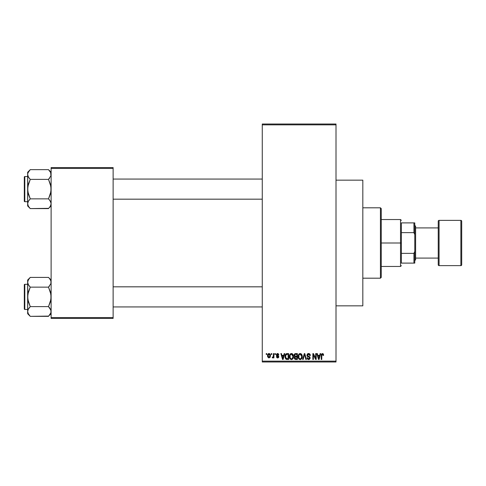 <?xml version="1.0" encoding="UTF-8"?>
<svg xmlns="http://www.w3.org/2000/svg" width="486" height="486" viewBox="0 0 486 486"><rect width="100%" height="100%" fill="white"/><g stroke="black" fill="none" stroke-linecap="round" stroke-linejoin="round"><path stroke-width="0.73" d="M278.229 353.687L278.879 354.902L278.344 354.98L277.542 354.142L276.826 354.908L278.581 356.019L278.727 357.21L278.077 357.872L277.123 357.872L276.364 356.73L276.899 356.651L277.579 357.338L278.259 356.718L276.601 355.819L276.303 354.646L277.056 353.62L278.047 353.601M336.008 305.846L362.823 305.846L362.823 180.154L336.008 180.154L362.823 180.154L362.823 305.846L336.008 305.846M262.27 124.853L262.27 361.147L336.008 361.147L336.008 124.853L262.27 124.853L262.27 124.015L336.008 124.015L336.008 124.853L336.008 124.015L262.27 124.015L262.27 361.985L336.008 361.985L336.008 124.853L262.27 124.853M271.261 354.446L271.261 353.608L271.796 353.608L271.796 354.446L271.261 354.446L271.796 354.446L271.796 353.608L271.261 353.608L271.796 353.608L271.796 354.446L271.261 354.446L271.261 353.608L271.261 354.446M273.345 357.313L272.761 357.951L272.251 357.72L272.403 357.113L273.296 356.688L273.393 353.608L273.928 353.608L273.928 357.872L273.393 357.872L273.393 357.192L272.889 357.927L272.251 357.72L272.403 357.113L273.211 356.906L273.393 355.819L273.296 356.688L272.403 357.113L272.251 357.72L272.761 357.951L273.393 357.192L273.393 357.872L273.928 357.872L273.928 353.608L273.393 353.608L273.928 353.608L273.928 357.872L273.393 357.872M274.918 354.446L274.918 353.608L275.453 353.608L275.453 354.446L274.918 354.446L275.453 354.446L275.453 353.608L274.918 353.608L275.453 353.608L275.453 354.446L274.918 354.446L274.918 353.608L274.918 354.446M284.182 353.608L283.727 355.357L284.182 353.608L284.741 353.608L283.119 359.47L282.56 359.47L280.859 353.608L281.418 353.608L281.88 355.357L283.727 355.357L281.88 355.357L281.418 353.608L280.859 353.608L282.56 359.47L283.119 359.47L284.741 353.608L284.182 353.608L284.741 353.608L283.119 359.47L282.56 359.47L280.859 353.608L281.418 353.608M291.448 353.529L292.694 354.081L293.386 355.418L292.955 358.692L291.193 359.531L290.178 358.99L289.595 357.963L289.668 354.914L290.379 353.905L291.448 353.529L289.923 354.428L289.389 356.536C289.298 358.158 289.984 359.166 291.442 359.549C292.937 359.154 293.623 358.127 293.501 356.463L292.979 354.452L291.564 353.535M300.208 353.529L301.454 354.081L302.146 355.418L301.715 358.692L299.953 359.531L298.939 358.99L298.355 357.963L298.428 354.914L299.139 353.905L300.208 353.529L298.683 354.428L298.149 356.536C298.058 358.158 298.744 359.166 300.202 359.549C301.697 359.154 302.383 358.127 302.262 356.463L301.739 354.452L300.324 353.535M323.202 353.844L322.443 353.529L323.324 354.021L323.591 355.357L323.062 355.436L322.607 354.251L321.841 354.659L321.768 359.47L321.234 359.47L321.422 354.209L322.443 353.529L321.234 355.491L321.234 359.47L321.768 359.47L321.841 354.659L322.412 354.215L323.062 355.436L323.591 355.357L323.439 354.27M320.14 353.608L319.679 355.357L320.14 353.608L320.699 353.608L319.077 359.47L318.518 359.47L316.811 353.608L317.37 353.608L317.832 355.357L319.679 355.357L317.832 355.357L317.37 353.608L316.811 353.608L318.518 359.47L319.077 359.47L320.699 353.608L320.14 353.608L320.699 353.608L319.077 359.47L318.518 359.47L316.811 353.608L317.37 353.608M315.669 353.608L315.669 358.303L315.669 353.608L316.204 353.608L316.204 359.47L315.639 359.47L313.385 354.768L313.385 359.47L312.85 359.47L312.85 353.608L313.427 353.608L315.669 358.303L313.427 353.608L312.85 353.608L312.85 359.47L313.385 359.47L313.385 354.768L315.639 359.47L316.204 359.47L316.204 353.608L315.669 353.608L316.204 353.608L316.204 359.47L315.639 359.47M308.574 353.529L306.909 355.23L307.917 353.638L309.625 353.857L310.341 355.509L309.807 355.588L309.461 354.616L308.659 354.221L307.753 354.47L307.45 355.339L307.881 356.007L309.801 356.864L310.165 358.255L309.278 359.446L307.48 359.039L307.061 357.799L307.595 357.72L307.954 358.632L308.75 358.862L309.448 358.54L309.643 357.763L309.303 357.18L307.365 356.39L306.909 355.23L307.723 356.627L309.485 357.325L309.655 357.921L308.653 358.862L307.595 357.72L307.061 357.799L308.671 359.549L310.19 357.939L307.444 355.223L308.525 354.215L309.807 355.588L310.341 355.509C310.317 354.318 309.728 353.656 308.574 353.529L308.762 353.541M304.358 355.217L303.179 359.47L302.62 359.47L304.297 353.608L304.819 353.608L306.399 359.47L305.846 359.47L304.588 354.294L303.179 359.47L302.62 359.47L303.179 359.47L304.588 354.294L305.846 359.47L306.399 359.47L304.819 353.608L304.297 353.608L304.819 353.608L306.399 359.47L305.846 359.47L304.588 354.294M295.737 353.608C294.668 353.656 294.121 354.227 294.115 355.327L294.911 353.753L297.389 353.608L297.389 359.47L294.662 359.081L294.273 357.824L294.844 356.767L294.115 355.327L294.844 356.767L294.267 358L295.731 359.47L297.389 359.47L297.389 353.608L295.737 353.608L297.389 353.608L297.389 359.47L295.731 359.47M287.068 353.608C285.58 353.917 284.911 354.902 285.051 356.572L285.883 353.978L288.629 353.608L288.629 359.47L285.938 359.166L285.051 356.773L286.29 359.367L288.629 359.47L288.629 353.608L287.068 353.608L288.629 353.608L288.629 359.47M267.573 356.414L267.81 354.312L268.406 353.68L269.384 353.583L270.441 354.999L270.21 357.186L268.831 357.939L267.707 356.937L267.531 355.782L269.013 357.951L270.502 355.74L269.013 353.529C267.92 353.808 267.428 354.561 267.531 355.782L267.531 355.965M266.231 354.446L266.231 353.608L266.765 353.608L266.765 354.446L266.231 354.446L266.765 354.446L266.765 353.608L266.231 353.608L266.765 353.608L266.765 354.446L266.231 354.446L266.231 353.608L266.231 354.446M51.115 167.585L113.123 167.585L113.123 168.423L51.115 168.423L51.115 317.577L113.123 317.577L113.123 167.585L51.115 167.585L51.115 168.423L51.115 167.585M51.115 318.415L113.123 318.415L113.123 168.423L51.115 168.423L51.115 318.415L51.115 317.577L113.123 317.577L113.123 318.415L51.115 318.415M262.27 361.985L262.27 361.147L336.008 361.147L336.008 361.985L262.27 361.985M323.555 354.756L323.591 355.175M323.591 355.357L323.05 355.242M323.032 355.053L322.959 354.677M321.841 354.659L322.412 354.215L321.768 355.442M321.768 359.47L321.234 359.47L321.234 355.491M321.24 355.163L321.27 354.841M321.325 354.519L321.422 354.209M319.004 357.751L319.496 356.044L319.004 357.751M318.537 357.957L318.014 356.044L319.496 356.044L318.014 356.044L318.616 358.255M313.385 359.47L312.85 359.47L312.85 353.608L313.427 353.608M308.944 353.565L309.303 353.668M310.232 354.774L310.305 355.09M310.341 355.509L309.807 355.588L309.461 354.616M308.786 354.239L308.422 354.221M307.462 355.017L307.559 355.697M309.582 356.669L309.922 357.022M308.337 359.519L307.723 359.263M307.17 358.455L307.091 358.127M307.061 357.799L307.62 357.939M308.331 358.826L308.653 358.862M309.649 358.054L309.303 357.18M309.655 357.921L309.485 357.325L309.655 357.921L309.485 357.325L307.626 356.578M309.485 357.325L308.646 356.931M307.103 356.056L306.952 355.655M307.164 354.27L307.875 353.65M307.917 353.638L308.233 353.553M307.79 356.663L308.294 356.833M304.297 353.608L302.62 359.47L304.297 353.608M301.964 354.871L302.14 355.394M302.213 355.758L302.256 356.202M300.907 359.403L300.463 359.531M299.467 359.379L299.09 359.136M298.204 357.295L298.55 358.431M298.216 355.703L298.283 355.363M298.969 354.063L299.759 353.583M301.095 353.778L301.454 354.081L301.095 353.778M300.093 358.856L300.949 358.625M299.777 358.79L299.115 358.255L299.984 358.844M298.86 355.315L298.908 357.878L298.683 356.554C298.586 355.302 299.097 354.519 300.214 354.215L301.733 356.451L301.107 358.498L301.733 356.451C301.855 357.745 301.344 358.547 300.202 358.862L299.115 358.261M300.117 354.221L301.065 354.555L299.826 354.276L298.981 355.035L298.908 357.878M299.868 358.82L300.299 358.856M301.715 356.074L300.949 354.464M301.563 355.321L301.199 354.689M295.433 359.458L294.486 358.844M294.401 357.319L294.625 356.961M294.656 356.657L294.267 356.159M294.765 353.838L295.221 353.656M294.65 355.327L294.759 354.756L294.65 355.327L295.804 356.347L294.65 355.327L295.172 354.367L294.65 355.327L294.959 356.129L296.855 356.347L295.804 356.347M295.032 358.577L295.925 358.79L294.808 357.775L295.288 358.729M294.808 357.775L294.905 357.404M295.853 357.034L296.855 357.034L296.855 358.79L295.925 358.79L296.855 358.79L296.855 357.034L295.294 357.089L294.814 358.109M295.306 354.324L296.855 354.294L296.855 356.347L296.855 354.294L295.172 354.367M295.616 358.777L295.925 358.79M293.204 354.871L293.38 355.394M293.483 357.003L293.416 357.502M292.159 359.397L291.703 359.531M289.443 357.295L289.79 358.431M289.456 355.703L289.668 354.914M289.522 355.363L289.668 354.92M290.573 353.765L290.986 353.589M291.691 353.547L292.122 353.668M292.341 353.784L292.7 354.087M293.416 357.496L293.483 356.979M291.333 358.856L292.189 358.625M291.223 358.844L290.355 358.261M290.191 357.975L289.923 356.554L290.355 358.255M291.26 354.233L290.221 355.035L289.923 356.554C289.826 355.302 290.336 354.519 291.454 354.215L291.26 354.233M291.351 354.221L292.159 354.44L291.454 354.215L292.973 356.451L292.347 358.498L292.973 356.451C293.094 357.745 292.584 358.547 291.442 358.862L291.539 358.856M290.099 355.315L290.148 357.878M292.955 356.074L292.305 354.555M286.71 359.452L286.29 359.367M285.932 359.166L285.191 357.866M285.063 356.985L285.136 357.617M286.09 353.832L286.728 353.626M285.185 357.836L285.282 358.164M285.64 357.398L285.896 358.158M286.132 354.598L285.792 355.145L287.135 354.294L288.095 354.294L288.095 358.79L286.394 358.668L285.58 356.578L285.719 355.388M286.825 354.312L286.224 354.519M285.823 358.018L286.485 358.711M285.962 358.279L288.095 358.79L288.095 354.294L287.032 354.294M286.394 358.668L287.153 358.79L286.394 358.668M285.987 354.762L285.586 356.876M283.046 357.751L283.545 356.044L283.046 357.751M282.852 358.583L282.062 356.044L283.545 356.044L282.062 356.044L282.664 358.255M278.879 354.902L277.579 353.529L276.291 354.908L278.271 356.821L277.579 357.338L276.899 356.651L276.364 356.73L277.603 357.951L278.8 356.73L276.82 354.804L277.542 354.142L278.278 354.659M278.344 354.98L277.275 354.173M277.706 354.154L276.82 354.804L277.725 355.509M276.832 354.665L277.482 355.424L276.832 354.665M278.788 356.973L278.6 357.471M276.388 356.888L276.917 356.791M276.899 356.651L277.822 357.319M277.579 357.338L278.271 356.821L277.488 356.226M278.211 357.052L278.095 356.469M273.393 357.192L272.761 357.951L272.251 357.72M272.403 357.113L272.865 357.18M273.211 356.906L272.786 357.186L273.339 356.475M273.393 353.608L273.393 355.819M269.9 353.893L270.356 354.646M267.586 355.029L267.81 354.312M268.418 353.674L268.819 353.541M268.527 354.318L268.072 355.485L268.333 356.931M269.669 356.973L269.967 355.74L269.025 357.338L269.669 356.973L269.882 354.968L268.873 354.154L269.961 355.485M268.236 356.76L269.025 357.338L268.059 355.74L269.129 354.148M269.93 355.199L269.833 354.823M318.676 358.498L318.931 358.024M299.649 354.349L299.333 354.573M299.2 354.713L298.981 355.035M292.657 354.999L292.438 354.689M290.889 354.349L290.573 354.573M290.44 354.713L290.221 355.035M285.792 355.145L285.592 356.214M268.072 355.485L268.072 356.001M269.663 354.501L269.256 354.185M401.369 222.892L401.369 232.636L401.369 222.892L413.938 222.892L401.369 222.892M401.369 243L401.369 232.636L401.369 253.364L401.369 243L400.531 243L401.369 243M381.261 219.538L400.531 219.538L400.531 243L400.531 219.538L401.369 220.377M381.261 243L400.531 243L381.261 243L381.261 277.354L381.261 208.646L380.423 207.808L380.423 278.192L381.261 277.354L380.423 278.192L380.423 207.808L362.823 207.808L380.423 207.808L381.261 208.646L381.261 243M401.369 263.108L401.369 253.364L401.369 263.108L414.777 263.108L414.777 251.377L413.938 253.364L401.369 253.364L413.938 253.364L413.938 263.108L413.938 253.364L414.777 251.377L414.777 263.108L401.369 263.108M381.261 266.462L400.531 266.462L400.531 243L400.531 266.462L401.369 265.623M414.777 222.892L413.938 222.892L413.938 232.636L414.777 234.623L414.777 251.377L414.777 222.892L414.777 234.623L413.938 232.636L413.938 222.892L414.777 222.892M401.369 232.636L413.938 232.636L401.369 232.636M362.823 278.192L380.423 278.192L362.823 278.192M113.123 199.175L262.27 199.175L113.123 199.175M262.27 179.067L113.123 179.067L262.27 179.067M50.921 173.235L50.927 175.774L48.503 179.383L50.927 175.774L50.684 172.597M49.651 170.932L48.503 169.65L30.26 169.65L48.503 169.65L51.115 172.257L48.503 169.65L50.69 172.615M48.503 198.859L49.554 200.019L48.503 198.859L50.386 194.139L51.115 189.121L50.386 184.115L48.503 179.383L49.554 178.222L48.503 179.383L30.26 179.383L48.503 179.383L50.927 186.588L50.921 191.666L48.503 198.859L30.26 198.859L28.376 194.127L27.653 189.121L27.653 205.985L30.26 208.597L28.388 206.24L27.653 203.725L28.376 201.228L30.26 198.859L48.503 198.859L50.38 201.21L51.115 203.725L50.386 206.228L48.503 208.597L30.26 208.597L28.388 206.24L27.653 203.725L27.653 205.985L30.26 208.597L48.752 208.342M24.804 201.69L24.804 176.552A0.504 0.504 0 0 0 24.3 177.056L24.3 201.186A0.504 0.504 0 0 0 24.804 201.69L27.653 201.69L24.804 201.69A0.504 0.504 0 0 1 24.3 201.186L24.3 177.056A0.504 0.504 0 0 1 24.804 176.552L24.804 201.69M27.653 176.552L24.804 176.552L27.653 176.552M51.115 203.798L50.927 202.468L51.115 203.725L50.927 202.468L49.554 200.019M28.085 172.597L30.26 169.65L27.653 172.257L27.842 191.654L30.26 198.859L28.382 201.216M27.842 202.449L28.109 201.757M51.115 203.725L50.684 205.645M27.653 172.257L27.653 189.121L28.382 184.103L30.26 179.383L28.388 177.032L27.653 174.517L27.842 173.259L29.233 170.78M50.921 175.792L50.659 176.485M48.503 169.65L50.641 172.506M27.653 174.444L27.842 173.247M29.178 170.847L30.017 169.9M29.148 178.143L27.842 175.792L27.653 174.517M30.26 179.383L29.209 178.222L30.26 179.383L27.842 186.575L27.653 203.725L28.388 201.21M30.26 208.597L29.111 207.309M28.127 205.736L28.376 206.228M51.115 205.985L49.536 207.461M50.927 204.989L49.584 207.394M262.27 286.825L113.123 286.825L262.27 286.825M113.123 306.933L262.27 306.933L113.123 306.933M50.921 280.993L50.927 283.532L48.503 287.141L50.927 283.532L50.927 281.011L49.554 278.563L50.386 279.766M48.503 277.403L49.554 278.569L48.503 277.403L30.26 277.403L48.503 277.403L51.115 280.015L49.651 278.691M27.842 312.765L27.653 311.483L27.653 313.743L30.26 316.35L28.388 313.999L27.653 311.483L28.376 308.987L30.26 306.617L48.503 306.617L50.921 310.208L50.927 312.741L48.503 316.35L30.26 316.35L28.085 313.403M24.804 309.448L24.804 284.31A0.504 0.504 0 0 0 24.3 284.814L24.3 308.944A0.504 0.504 0 0 0 24.804 309.448L27.653 309.448L24.804 309.448A0.504 0.504 0 0 1 24.3 308.944L24.3 284.814A0.504 0.504 0 0 1 24.804 284.31L24.804 309.448M27.653 284.31L24.804 284.31L27.653 284.31M51.115 311.556L50.526 309.242M48.503 306.617L49.554 307.778L48.503 306.617L50.386 301.897L51.115 296.879L50.386 291.873L48.503 287.141L49.554 285.981L48.503 287.141L30.26 287.141L48.503 287.141L50.927 294.346L50.921 299.425L48.503 306.617L30.26 306.617L28.109 309.515M27.653 280.015L27.653 282.275L28.376 279.772L30.26 277.403L27.653 280.015L27.842 299.412L30.26 306.617L29.209 307.778L30.26 306.617L28.376 301.885L27.653 296.879L27.653 313.743L30.26 316.35L48.752 316.1M51.115 311.483L50.684 313.403M28.073 284.176L28.382 284.784M50.921 283.551L50.659 284.243M27.653 282.202L27.653 296.879L28.382 291.861L30.26 287.141L28.388 284.79L27.653 282.275L27.842 281.011L29.233 278.539M29.178 278.606L30.017 277.658M29.148 285.902L27.842 283.551L27.653 282.275M28.115 284.267L28.388 284.79M27.653 311.477L27.842 310.226M30.26 316.35L29.111 315.068M30.26 287.141L29.209 285.981L30.26 287.141L27.842 294.334L27.653 311.483M50.641 280.264L50.386 279.772M50.647 309.491L49.554 307.778M51.115 313.743L49.536 315.22M50.927 312.741L49.584 315.153M48.503 179.383L49.554 178.222M28.085 176.436L27.842 175.792M28.085 205.645L27.842 205.007M50.684 201.805L50.921 202.449M30.26 198.859L29.209 200.019M24.3 200.013L24.3 200.955M24.3 177.287L24.3 178.228M28.127 172.506L28.376 172.014M50.641 205.736L50.368 206.264M48.503 287.141L49.554 285.981M28.085 284.195L27.842 283.551M50.684 309.564L50.921 310.208M30.26 306.617L29.209 307.778M50.641 313.494L50.368 314.023M24.3 307.772L24.3 308.713M24.3 285.045L24.3 285.987M28.127 280.264L28.401 279.736M460.862 220.377L460.862 265.623A0.838 0.838 0 0 0 461.7 264.785L461.7 221.215A0.838 0.838 0 0 0 460.862 220.377L439.077 220.377A0.838 0.838 0 0 0 438.238 221.215L438.238 264.785A0.838 0.838 0 0 0 439.077 265.623L439.077 220.377L439.077 265.623L460.862 265.623L460.862 220.377A0.838 0.838 0 0 1 461.7 221.215L461.7 264.785A0.838 0.838 0 0 1 460.862 265.623L439.077 265.623A0.838 0.838 0 0 1 438.238 264.785L438.238 221.215A0.838 0.838 0 0 1 439.077 220.377L460.862 220.377M414.777 260.599L415.615 259.761L415.615 226.239L414.777 225.401L415.615 226.239L415.615 259.761L414.777 260.599M438.238 227.916L415.615 227.916L438.238 227.916M415.615 258.084L438.238 258.084L415.615 258.084"/></g></svg>
